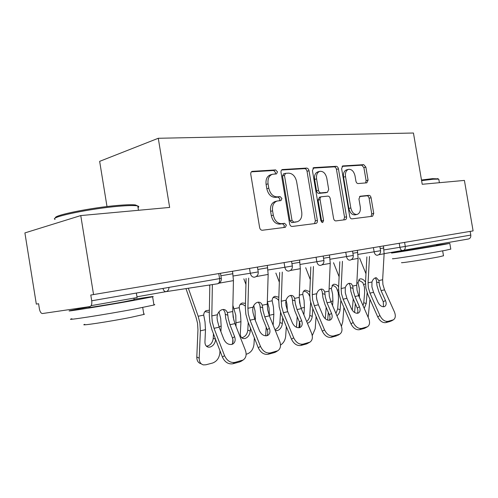 <?xml version="1.0" encoding="UTF-8"?>
<svg xmlns="http://www.w3.org/2000/svg" width="498" height="498" viewBox="0 0 498 498"><rect width="100%" height="100%" fill="white"/><g stroke="black" fill="none" stroke-linecap="round" stroke-linejoin="round"><path stroke-width="0.75" d="M277.467 171.835L275.649 169.918L252.2 171.356C251.079 171.779 250.606 172.794 250.78 174.387L259.639 227.574C260.074 229.354 260.977 230.244 262.353 230.25L285.366 227.318L286.387 225.146L284.582 223.316L281.681 223.67C277.467 223.621 274.678 220.795 273.309 215.204L272.58 210.847C272.045 205.63 273.57 202.356 277.156 201.018L280.94 200.594L281.924 198.472L280.113 196.598L277.199 196.866C272.966 196.685 270.165 193.797 268.796 188.2L268.067 183.849C267.532 178.782 268.995 175.595 272.462 174.275L276.521 173.902L277.467 171.835M275.195 174.007L275.494 172.401L273.676 170.497L251.403 171.835M283.816 227.524L284.389 225.575L282.584 223.751L279.689 224.106L281.681 223.67M279.527 200.738L279.938 198.97L278.127 197.102L275.22 197.37L277.199 196.866M137.093 297.555L91.109 305.66M366.821 182.828L368.084 180.114L365.881 167.129L363.733 164.657L342.761 165.934L341.628 168.66L349.708 216.437C350.088 218.037 350.835 218.846 351.943 218.865L372.597 216.238L373.743 213.461L371.078 197.75C370.711 196.2 370.002 195.397 368.943 195.341L360.091 196.237L358.946 199.001L360.284 206.913C360.733 210.953 359.674 213.455 357.11 214.426C354.041 214.619 351.949 212.472 350.835 207.983L345.531 176.628C345.089 172.719 346.098 170.291 348.544 169.339C351.719 169.121 353.879 171.318 355.037 175.931L355.908 181.091C356.288 182.666 357.016 183.488 358.099 183.557L366.821 182.828M91.719 300.792C92.08 304.091 91.458 306.027 89.845 306.594L42.442 313.541C41.023 313.385 40.014 311.86 39.423 308.965L38.583 303.73L36.317 304.11L24.9 232.915L80.763 215.572L169.644 207.429L158.277 138.276L413.446 133.016L422.217 184.279L464.404 180.413L473.1 230.898L90.792 295.034L91.719 300.792L219.593 278.619L218.759 273.57M80.763 215.572L93.556 294.573M309.009 170.714C308.611 169.052 307.795 168.168 306.575 168.075L282.354 169.55C281.302 169.955 280.86 170.932 281.028 172.476L289.631 223.863C290.048 225.582 290.9 226.447 292.183 226.459L316.025 223.421C317.089 223.029 317.537 222.033 317.369 220.433L309.009 170.714L307.023 171.262C306.631 169.606 305.816 168.729 304.595 168.629L281.594 170.017M313.908 167.633L336.162 166.307C337.302 166.4 338.061 167.253 338.441 168.859L346.552 216.829C346.714 218.373 346.303 219.332 345.307 219.705L335.901 220.907C334.743 220.888 333.971 220.06 333.579 218.429L330.242 198.646C329.85 197.015 329.072 196.175 327.902 196.119L321.347 196.76C320.332 197.14 319.909 198.104 320.077 199.648L323.588 220.508L322.667 222.581L320.899 220.844L312.427 170.497L313.908 167.633L313.36 167.789M158.277 138.276L99.65 161.352L107.002 206.558M470.162 231.389L470.797 235.068C470.977 237.191 470.199 238.498 468.462 238.99L384.126 253.656M272.25 174.337L270.489 174.835C267.028 176.155 265.559 179.342 266.094 184.391L268.067 183.849M275.22 197.37C270.987 197.196 268.185 194.313 266.822 188.73L266.094 184.391M277.156 201.018L275.17 201.516C271.584 202.848 270.059 206.116 270.595 211.32L272.58 210.847M279.689 224.106C275.475 224.056 272.686 221.243 271.317 215.665L270.595 211.32M314.512 223.627L315.365 220.863L307.023 171.262M285.597 173.335L284.476 175.421L292.009 220.371L293.783 222.189L297.256 221.735C300.786 220.433 302.274 217.196 301.732 212.036L296.64 181.702C295.345 176.292 292.662 173.435 288.591 173.142L285.597 173.335M283.617 173.895L282.497 175.975L284.476 175.421M297.256 221.735L291.784 222.625L290.01 220.813L282.497 175.975M312.937 168.131L334.183 166.849L336.162 166.307M343.769 219.904L344.548 217.246L336.461 169.395C336.082 167.789 335.322 166.942 334.183 166.849M319.542 197.208L318.085 200.128L321.584 220.931L323.588 220.508M321.503 222.133L321.584 220.931M326.781 178.135C325.568 173.341 323.258 171.075 319.841 171.331C317.226 172.339 316.137 174.86 316.585 178.888L318.508 190.329C318.907 191.979 319.704 192.838 320.893 192.894L327.454 192.284L328.686 189.439L326.781 178.135M319.841 171.331L317.861 171.872C315.24 172.881 314.157 175.396 314.599 179.411L316.585 178.888M325.642 192.714L318.901 193.386C317.712 193.324 316.915 192.471 316.516 190.827L314.599 179.411M348.544 169.339L346.564 169.868C344.112 170.814 343.11 173.242 343.545 177.139L345.531 176.628M357.11 214.426L355.105 214.85C352.036 215.043 349.945 212.901 348.837 208.419L343.545 177.139M371.035 216.443L371.745 213.879L369.086 198.198C368.719 196.654 368.01 195.851 366.951 195.801L359.537 196.542M365.594 182.934L366.098 180.606L363.901 167.652L361.753 165.187L342.082 166.369M218.983 311.835L220.707 318.477L221.168 326.14L220.9 331.662M201.285 363.857L201.043 363.739C198.223 362.986 196.81 360.751 196.803 357.016L197.955 329.757L197.544 323.221L196.119 317.606L185.959 288.61M205.624 310.945L206.079 310.652C204.578 311.561 203.794 313.043 203.732 315.103L205.008 321.882L205.487 329.67L204.946 341.883C204.952 344.821 206.06 346.577 208.276 347.156L206.676 346.427M188.344 288.249L198.179 316.261L199.891 322.99L200.383 330.821L199.206 358.162C199.212 361.903 200.626 364.144 203.439 364.897L205.898 364.785L212.615 363.023C216.804 361.43 219.22 358.062 219.867 352.92L219.973 350.76M206.079 310.652L209.378 310.204M209.403 285.037L209.795 286.132M215.653 339.505C215.092 343.415 213.219 345.948 210.038 347.087L208.276 347.156M206.328 346.11L207.616 345.992C210.866 344.815 212.739 342.238 213.231 338.267L213.443 333.753M209.347 312.364L204.915 311.617M234.62 336.66C235.71 339.929 235.149 342.363 232.94 343.956L231.782 344.429C228.345 344.846 225.7 343.116 223.832 339.244L219.164 327.161L217.389 320.644L217.028 317.531L217.396 314.736C218.46 311.897 220.16 310.167 222.482 309.557L223.832 309.488C225.501 309.744 226.677 310.789 227.349 312.626L227.835 315.209L225.289 314.35L225.75 318.533L227.841 326.202L232.479 338.098L234.62 336.66L229.958 324.727L228.196 318.284L227.835 315.209M224.542 355.647C227.007 360.776 230.493 363.03 235.006 362.395L232.827 363.777C228.321 364.411 224.847 362.177 222.394 357.06L224.542 355.647L214.028 328.325L212.254 321.764L211.818 315.919L212.372 284.582M209.814 284.974L209.297 315.047L209.82 322.007L211.93 329.813L222.394 357.06M235.006 362.395L243.149 360.01C246.099 357.894 246.846 354.651 245.383 350.275L234.919 323.607L233.157 317.201L232.747 311.487L233.438 280.617L232.535 271.254M225.289 314.35L224.822 311.785L223.247 309.463M241.269 361.193L239.606 361.953L241.785 360.577M232.827 363.777L239.606 361.953M231.931 344.392C233.182 342.674 233.369 340.576 232.479 338.098M55.595 217.943C52.34 215.478 91.993 207.454 118.406 205.375C126.641 204.69 132.325 204.554 135.462 204.958L137.635 205.96M138.021 207.573C139.123 206.882 139.035 206.353 137.765 205.998L136.577 205.767C133.377 205.363 127.556 205.518 119.115 206.222C90.568 208.494 48.368 217.29 55.085 219.394M153.888 304.602C155.09 304.533 155.115 304.676 153.957 305.019L135.836 308.804C105.956 314.499 61.702 321.347 71.905 318.751M134.043 299.323C149.12 296.901 155.308 296.061 152.612 296.802L134.448 300.288C104.53 305.71 60.32 312.775 70.579 310.528L89.478 306.917M143.785 314.039L144.476 314.126L143.847 314.45L130.607 317.413C109.218 321.664 77.719 326.395 84.797 324.335M134.111 299.74L123.977 301.819C107.823 304.745 84.255 308.511 89.547 307.334M421.489 179.996L432.482 178.651L438.115 178.863M438.85 179.56L438.483 179.118L433.179 179.224L421.601 180.65M450.79 249.1L445.374 250.338C429.419 253.395 388.166 259.888 392.816 258.636M436.416 245.321L449.806 243.385L444.365 244.443C428.386 247.35 387.164 253.999 391.845 252.934L404.905 250.544M443.488 255.754L439.522 256.75C428.05 259.047 398.562 263.579 401.749 262.577M436.453 245.551L404.942 250.768L404.868 250.345M253.719 305.635L255.063 311.038L255.356 320.556M233.811 320.233L232.74 312.402M241.051 303.606L241.387 303.394C239.974 304.247 239.258 305.672 239.239 307.677L240.515 314.188L240.951 321.689L240.316 333.467C240.291 336.355 241.325 338.067 243.41 338.603L242.072 338.036M232.883 305.392L235.784 315.215L236.027 326.439M241.387 303.394L242.489 302.989L245.458 303.369M243.858 278.83L245.937 284.476M254.354 337.887L253.986 344.274C253.326 349.229 251.054 352.453 247.164 353.954L246.143 354.221M250.419 327.983L250.245 331.108C249.735 334.955 247.979 337.432 244.96 338.54L243.41 338.603M232.666 343.091L232.859 339.343M241.598 337.625L242.52 337.513C245.539 336.405 247.294 333.94 247.799 330.106L248.228 322.461M245.39 306.046L242.931 304.521L240.279 304.334M299.223 327.721C300.232 326.165 300.3 324.248 299.423 321.976L301.607 320.588C302.709 323.669 302.298 325.904 300.369 327.304L299.479 327.665C296.515 328.001 294.144 326.377 292.357 322.81L287.769 311.686L286.057 305.66L285.728 302.778L286.07 300.188L286.966 304.129L287.371 310.652M273.888 296.82L274.137 296.665C272.798 297.468 272.145 298.837 272.169 300.786L273.446 307.054L273.838 314.294L273.153 325.188M267.333 301.614L269.051 308.007L269.406 315.944M274.137 296.665L275.108 296.31L278.843 297.238M275.867 273.072L279.341 282.235M280.523 345.027C283.493 343.166 285.211 340.234 285.678 336.231L286.319 326.564M282.721 317.774L282.347 323.47C281.837 327.186 280.181 329.564 277.374 330.61L275.282 330.448M265.677 335.839L266.206 327.192M274.952 329.632C277.747 328.58 279.39 326.209 279.895 322.53L280.555 312.339M278.569 300.282C276.9 298.24 275.07 297.343 273.072 297.586M309.737 296.366L308.592 293.976C307.061 292.071 305.386 291.187 303.562 291.324M316.423 296.435L316.983 300.325M304.409 290.521L304.589 290.409C303.332 291.162 302.734 292.488 302.79 294.38L304.066 300.419L304.415 307.409L303.892 314.842M299.236 297.991L300.4 306.121M304.589 290.409L305.448 290.097L309.824 291.71M305.691 267.719L310.31 279.621M299.385 321.876L298.974 327.752M312.258 335.658L315.197 328.748L316.106 316.504M312.8 308.642L312.234 316.361C311.717 319.953 310.154 322.243 307.534 323.227L307.403 323.258M296.491 327.298L297.225 316.678M306.681 321.534C308.467 320.065 309.501 318.048 309.775 315.471L310.621 302.485M335.938 313.485L337.669 308.885L338.509 298.37L338.254 292.78L336.611 288.087C335.198 286.313 333.66 285.447 331.998 285.491M338.652 286.717C337.096 284.868 335.465 284.059 333.753 284.302L332.988 284.582L331.344 288.41L332.614 294.237L332.925 300.997L332.564 305.604M333.536 262.72L339.119 276.77M328.3 312.308L327.696 320.102M341.41 326.327L342.761 321.758L343.931 307.484M340.875 300.4L340.115 309.731C339.804 312.389 338.733 314.4 336.922 315.776M325.287 318.739L326.165 307.297M363.017 305.591L363.758 302.728L364.648 292.531L364.418 287.122L362.818 282.578L358.566 280.044M367.138 292.787L366.204 303.525L364.237 308.374M365.582 281.252L364.966 281.376C363.453 279.496 361.872 278.662 360.216 278.886L359.531 279.135L358.025 282.833L359.288 288.46L359.375 297.294M359.6 258.051L365.98 273.782M355.335 303.699L354.588 312.483M368.165 317.332L369.964 299.335M352.273 310.204L353.225 298.862M364.966 281.376L365.532 282.26M269.387 328.319C270.489 331.487 270.003 333.822 267.943 335.31L266.928 335.727C263.747 336.1 261.245 334.426 259.414 330.709L254.783 319.125L253.04 312.869L252.698 309.868L253.046 307.185C254.061 304.459 255.642 302.803 257.79 302.23L258.972 302.174C260.541 302.411 261.637 303.425 262.259 305.23L262.695 307.72L260.137 306.924L260.566 310.951L262.627 318.315L267.227 329.732L269.387 328.319L264.768 316.871L263.037 310.684L262.695 307.72M260.466 346.39C262.876 351.308 266.169 353.48 270.352 352.914L268.142 354.277C263.971 354.844 260.684 352.677 258.281 347.772L260.466 346.39L250.04 320.195L248.29 313.902L247.892 308.274L248.676 278.089M246.093 278.488L245.352 307.465L245.831 314.163L247.904 321.652L258.281 347.772M270.352 352.914L277.809 350.741C280.561 348.762 281.196 345.656 279.733 341.423L269.362 315.838L267.631 309.681L267.252 304.172L268.161 274.429L267.308 265.422M260.137 306.924L259.713 304.446L258.244 302.161M275.799 351.974L274.41 352.59L276.62 351.233M268.142 354.277L274.41 352.59M266.853 335.745C267.986 334.108 268.111 332.104 267.227 329.732M293.689 337.818C296.049 342.543 299.174 344.653 303.058 344.143L300.836 345.481C296.951 345.992 293.839 343.888 291.486 339.182L293.689 337.818L283.368 312.676L281.65 306.625L281.283 301.203L282.266 272.082M279.664 272.487L278.737 300.443L279.173 306.893L281.214 314.101L291.486 339.182M281.283 301.203L286.07 300.188C287.029 297.567 288.504 295.986 290.496 295.451L291.542 295.395C293.023 295.613 294.044 296.609 294.611 298.377L295.009 300.786L292.438 300.033L292.849 303.917L294.878 311.007L299.423 321.976M303.058 344.143L309.918 342.157C312.483 340.302 313.03 337.32 311.555 333.212L301.296 308.629L299.597 302.709L299.248 297.399L300.338 268.696L299.535 260.018M301.607 320.588L297.038 309.594L295.333 303.637L295.009 300.786M292.438 300.033L292.058 297.642L290.701 295.414M309.918 342.157L306.644 343.913L308.872 342.587M300.836 345.481L306.644 343.913M331.544 313.41C332.645 316.398 332.297 318.546 330.491 319.865L329.701 320.183C326.943 320.482 324.684 318.907 322.934 315.471L318.403 304.77L316.722 298.974L316.404 296.186L316.734 293.696C317.643 291.168 319.031 289.649 320.886 289.145L321.808 289.095C323.202 289.301 324.161 290.272 324.684 292.009L325.038 294.337L322.474 293.627L322.86 297.374L324.852 304.21L329.346 314.767L331.544 313.41L327.024 302.828L325.35 297.088L325.038 294.337M324.515 329.875C326.825 334.413 329.788 336.461 333.411 336.001L331.176 337.314C327.56 337.775 324.603 335.739 322.299 331.207L324.515 329.875L314.313 305.697L312.626 299.864L312.29 294.635L313.435 266.511M310.82 266.916L309.737 293.926L310.136 300.151L312.146 307.092L322.299 331.207M333.411 336.001L339.736 334.177C342.138 332.434 342.599 329.57 341.124 325.592L330.989 301.931L329.321 296.223L328.997 291.093L330.236 263.367L329.483 254.988M322.474 293.627L322.131 291.318L320.88 289.145M339.736 334.177L337.507 335.478L338.814 334.556M331.176 337.314L336.58 335.857M329.303 320.258C330.199 318.77 330.211 316.94 329.346 314.767M359.425 306.718C360.533 309.619 360.241 311.692 358.548 312.931L357.844 313.211C355.267 313.479 353.119 311.96 351.401 308.648L346.925 298.333L345.276 292.743L345.288 287.645C346.16 285.205 347.461 283.748 349.191 283.275L351.252 283.704L352.609 285.734L353.026 288.323L350.461 287.657L350.835 291.28L352.789 297.872L357.234 308.05L359.425 306.718L354.968 296.522L353.319 290.988L353.026 288.323M353.188 322.48C355.448 326.856 358.274 328.836 361.654 328.425L359.419 329.713C356.039 330.13 353.219 328.151 350.972 323.787L353.188 322.48L343.116 299.198L341.454 293.577L341.142 288.523L342.437 261.326M339.823 261.736L338.596 287.85L338.97 293.87L340.937 300.562L350.972 323.787M361.654 328.425L367.512 326.744C369.759 325.101 370.145 322.349 368.669 318.49L358.672 295.688L357.029 290.178L356.73 285.223L358.099 258.406L357.383 250.307M350.461 287.657L350.156 285.422L349.017 283.318M367.512 326.744L364.455 328.356L366.69 327.074M359.419 329.713L364.455 328.356M357.321 313.292C358.112 311.879 358.081 310.13 357.234 308.05M385.471 300.475C386.573 303.288 386.33 305.286 384.742 306.457L384.114 306.706C381.698 306.949 379.644 305.467 377.97 302.274L373.55 292.326L371.925 286.929L371.95 281.999C372.772 279.646 373.998 278.245 375.617 277.797L376.351 277.753L378.878 280.53L379.171 282.708L376.619 282.086L376.974 285.584L378.897 291.959L383.273 301.776L385.471 300.475L381.07 290.633L379.451 285.286L379.171 282.708M379.93 315.583C382.14 319.803 384.836 321.733 388.004 321.359L385.769 322.623C382.601 322.997 379.918 321.079 377.714 316.865L379.93 315.583L369.989 293.135L368.358 287.707L368.072 282.82L369.485 256.495M366.877 256.906L365.532 282.185L365.874 288.006L367.817 294.467L377.714 316.865M388.004 321.359L393.439 319.803C395.549 318.253 395.866 315.601 394.397 311.854L384.531 289.848L382.918 284.526L382.645 279.733L384.12 253.768L383.448 245.937M376.619 282.086L376.345 279.913L375.299 277.878M393.439 319.803L391.21 321.061L392.71 320.102M385.769 322.623L390.476 321.359M383.485 306.787L383.273 301.776M273.676 170.497L275.649 169.918M282.584 223.751L284.582 223.316M278.127 197.102L280.113 196.598M162.946 288.442C163.618 290.571 164.614 291.641 165.946 291.66L136.969 296.796L166.008 291.654L217.427 283.81C219.164 283.256 219.892 281.526 219.593 278.619L221.299 278.301M217.427 283.81L166.102 291.635C167.938 291.081 168.897 289.668 168.984 287.396M404.594 242.389L405.279 246.429L470.797 235.068M384.045 249.903L405.279 246.429C405.49 248.757 404.706 250.177 402.938 250.687C401.456 250.718 400.442 249.598 399.906 247.325L399.222 243.292M233.251 275.985L250.32 273.253L249.517 268.41M220.471 273.278L221.305 278.314C221.51 281.183 220.253 283.007 217.52 283.792L217.67 283.76M254.665 277.162C257.248 276.39 258.437 274.641 258.232 271.914L250.32 273.253C250.992 275.973 252.393 277.286 254.515 277.193M267.999 269.978L284.85 267.27L284.072 262.608M300.201 264.407L316.815 261.73L316.062 257.242M330.124 259.228L346.49 256.582L345.761 252.262M358.006 254.403L374.123 251.795L373.413 247.618M288.902 271.049C291.392 270.302 292.531 268.621 292.332 266L284.85 267.27C285.485 269.885 286.792 271.155 288.759 271.074M320.619 265.384C323.009 264.662 324.111 263.044 323.918 260.529L316.815 261.73C317.425 264.251 318.645 265.478 320.469 265.415M350.069 260.124C352.379 259.427 353.443 257.864 353.256 255.443L346.49 256.582C347.075 259.016 348.22 260.205 349.92 260.155M377.49 255.231C379.731 254.553 380.758 253.046 380.578 250.706L374.123 251.795C374.683 254.142 375.753 255.3 377.341 255.256M266.822 188.73L268.796 188.2M271.317 215.665L273.309 215.204M251.807 171.517L252.523 171.3M315.365 220.863L317.369 220.433M282.011 169.687L282.64 169.501M304.595 168.629L306.575 168.075M290.01 220.813L292.009 220.371M291.784 222.625L293.783 222.189M294.754 222.257L296.752 221.828M336.461 169.395L338.441 168.859M344.548 217.246L346.552 216.829M318.085 200.128L320.077 199.648M316.516 190.827L318.508 190.329M318.901 193.386L320.893 192.894M325.269 192.807L327.261 192.315M348.837 208.419L350.835 207.983M366.951 195.801L368.943 195.341M369.086 198.198L371.078 197.75M371.745 213.879L373.743 213.461M342.512 166.027L342.985 165.896M361.753 165.187L363.733 164.657M363.901 167.652L365.881 167.129M366.098 180.606L368.084 180.114M221.168 326.14L218.964 326.638M205.487 329.67L200.383 330.821M203.732 315.103L198.179 316.261M196.803 357.016L199.206 358.162M213.231 338.267L215.572 339.294M211.818 315.919L217.396 314.736M227.349 312.626L232.747 311.487M229.958 324.727L234.919 323.607M214.028 328.325L219.164 327.161M219.145 283.169L233.438 280.617M220.882 275.768L232.94 273.713M255.48 318.421L254.59 318.62M240.951 321.689L236.22 322.754M239.239 307.677L234.097 308.748M247.799 330.106L250.245 331.108M273.838 314.294L269.449 315.278M272.169 300.786L267.395 301.788M279.895 322.53L282.347 323.47M304.415 307.409L301.103 308.156M302.79 294.38L299.335 295.102M309.775 315.471L312.234 316.361M332.925 300.997L330.803 301.471M331.344 288.41L329.097 288.877M337.669 308.885L340.115 309.731M338.572 289.693L337.669 290.203M359.568 294.997L358.479 295.246M358.025 282.833L356.842 283.076M363.758 302.728L366.204 303.525M365.501 283.711L363.845 284.626M247.892 308.274L253.046 307.185M262.259 305.23L267.252 304.172M264.768 316.871L269.362 315.838M250.04 320.195L254.783 319.125M256.165 276.571L268.161 274.429M257.827 269.468L267.706 267.781M294.611 298.377L299.248 297.399M297.038 309.594L301.296 308.629M283.368 312.676L287.769 311.686M290.346 270.476L300.338 268.696M291.94 263.647L299.914 262.29M312.29 294.635L316.734 293.696M324.684 292.009L328.997 291.093M327.024 302.828L330.989 301.931M314.313 305.697L318.403 304.77M322.001 264.836L330.236 263.367M323.538 258.263L329.85 257.186M341.142 288.523L345.288 287.645M352.702 286.076L356.73 285.223M354.968 296.522L358.672 295.688M343.116 299.198L346.925 298.333M351.401 259.601L358.099 258.406M352.889 253.258L357.745 252.43M368.072 282.82L371.95 281.999M378.878 280.53L382.645 279.733M381.07 290.633L384.531 289.848M369.989 293.135L373.55 292.326M378.779 254.721L384.12 253.768M380.223 248.595L383.796 247.985M136.359 293.054L137.118 297.692M257.429 267.077L258.232 271.914M291.554 261.357L292.332 266M323.165 256.053L323.918 260.529M352.528 251.123L353.256 255.443M379.874 246.535L380.578 250.706M283.424 173.927L285.398 173.366M319.355 197.239L321.347 196.76M325.462 192.77L327.454 192.284M240.964 361.386L243.149 360.01M135.462 204.958L136.577 205.767M153.957 305.019L152.612 296.802M142.714 307.478L143.847 314.45M138.469 210.287L137.765 205.998M134.136 299.877L133.887 298.346M437.667 178.558L438.483 179.118M450.802 249.193L449.806 243.385M442.647 250.849L443.506 255.848M439.392 182.704L438.794 179.212M436.46 245.582L436.316 244.73M276.004 330.672L275.251 330.373M275.599 352.098L277.809 350.741"/></g></svg>
